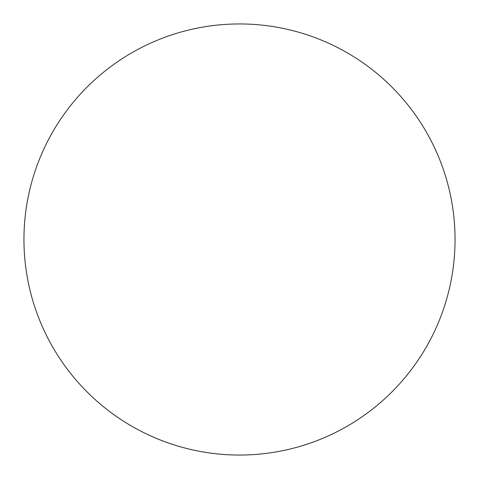 <?xml version="1.0" encoding="UTF-8"?>
<svg xmlns="http://www.w3.org/2000/svg" width="479" height="479" viewBox="0 0 479 479"><rect width="100%" height="100%" fill="white"/><g stroke="black" fill="none" stroke-linecap="round" stroke-linejoin="round"><path stroke-width="0.36" stroke-dasharray="2.4 1.8" d="M418.682 359.31L418.724 359.256C426.585 347.485 433.226 335.06 438.644 321.99C444.057 308.913 448.146 295.435 450.907 281.55C453.667 267.671 455.05 253.654 455.05 239.5A215.55 215.55 0 0 0 239.5 23.95A215.55 215.55 0 0 0 23.95 239.5A215.55 215.55 0 0 0 239.5 455.05A215.55 215.55 0 0 0 455.05 239.5C455.05 225.346 453.667 211.329 450.907 197.45C448.146 183.565 444.057 170.087 438.644 157.01C433.226 143.94 426.585 131.515 418.724 119.744M359.31 60.318L359.256 60.276C347.485 52.415 335.06 45.774 321.99 40.356C308.913 34.943 295.435 30.854 281.55 28.093C267.671 25.333 253.654 23.95 239.5 23.95C225.346 23.95 211.329 25.333 197.45 28.093C183.565 30.854 170.087 34.943 157.01 40.356C143.94 45.774 131.515 52.415 119.744 60.276M60.318 119.69L60.276 119.744C52.415 131.515 45.774 143.94 40.356 157.01C34.943 170.087 30.854 183.565 28.093 197.45C25.333 211.329 23.95 225.346 23.95 239.5C23.95 253.654 25.333 267.671 28.093 281.55C30.854 295.435 34.943 308.913 40.356 321.99C45.774 335.06 52.415 347.485 60.276 359.256M119.69 418.682L119.744 418.724C131.515 426.585 143.94 433.226 157.01 438.644C170.087 444.057 183.565 448.146 197.45 450.907C211.329 453.667 225.346 455.05 239.5 455.05C253.654 455.05 267.671 453.667 281.55 450.907C295.435 448.146 308.913 444.057 321.99 438.644C335.06 433.226 347.485 426.585 359.256 418.724"/><path stroke-width="0.72" d="M23.95 239.5A215.55 215.55 0 0 1 239.5 23.95A215.55 215.55 0 0 1 455.05 239.5A215.55 215.55 0 0 1 239.5 455.05A215.55 215.55 0 0 1 23.95 239.5C23.95 253.654 25.333 267.671 28.093 281.55C30.854 295.435 34.943 308.913 40.356 321.99C45.774 335.06 52.415 347.485 60.276 359.256C68.138 371.021 77.077 381.907 87.082 391.918C97.093 401.923 107.979 410.862 119.744 418.724C131.515 426.585 143.94 433.226 157.01 438.644C170.087 444.057 183.565 448.146 197.45 450.907C211.329 453.667 225.346 455.05 239.5 455.05C253.654 455.05 267.671 453.667 281.55 450.907C295.435 448.146 308.913 444.057 321.99 438.644C335.06 433.226 347.485 426.585 359.256 418.724C371.021 410.862 381.907 401.923 391.918 391.918C401.923 381.907 410.862 371.021 418.724 359.256C426.585 347.485 433.226 335.06 438.644 321.99C444.057 308.913 448.146 295.435 450.907 281.55C453.667 267.671 455.05 253.654 455.05 239.5C455.05 225.346 453.667 211.329 450.907 197.45C448.146 183.565 444.057 170.087 438.644 157.01C433.226 143.94 426.585 131.515 418.724 119.744C410.862 107.979 401.923 97.093 391.918 87.082C381.907 77.077 371.021 68.138 359.256 60.276C347.485 52.415 335.06 45.774 321.99 40.356C308.913 34.943 295.435 30.854 281.55 28.093C267.671 25.333 253.654 23.95 239.5 23.95C225.346 23.95 211.329 25.333 197.45 28.093C183.565 30.854 170.087 34.943 157.01 40.356C143.94 45.774 131.515 52.415 119.744 60.276C107.979 68.138 97.093 77.077 87.082 87.082C77.077 97.093 68.138 107.979 60.276 119.744C52.415 131.515 45.774 143.94 40.356 157.01C34.943 170.087 30.854 183.565 28.093 197.45C25.333 211.329 23.95 225.346 23.95 239.5M418.724 119.744C410.862 107.979 401.923 97.093 391.918 87.082C381.907 77.077 371.021 68.138 359.256 60.276M119.744 60.276C107.979 68.138 97.093 77.077 87.082 87.082C77.077 97.093 68.138 107.979 60.276 119.744M60.276 359.256C68.138 371.021 77.077 381.907 87.082 391.918C97.093 401.923 107.979 410.862 119.744 418.724M359.256 418.724C371.021 410.862 381.907 401.923 391.918 391.918C401.923 381.907 410.862 371.021 418.724 359.256"/></g></svg>
